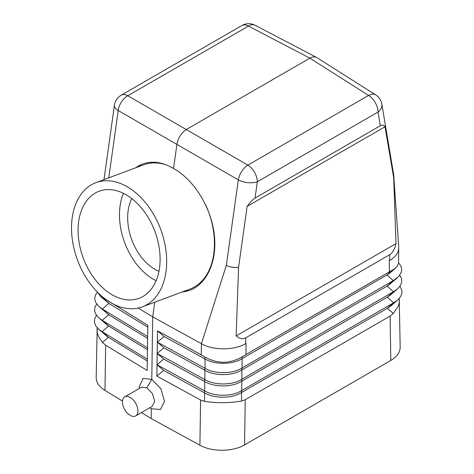 <?xml version="1.0" encoding="UTF-8"?>
<svg xmlns="http://www.w3.org/2000/svg" width="474" height="474" viewBox="0 0 474 474"><rect width="100%" height="100%" fill="white"/><g stroke="black" fill="none" stroke-linecap="round" stroke-linejoin="round"><path stroke-width="0.71" d="M201.26 354.842L204.892 356.993C217.412 364.032 229.849 363.973 242.214 356.809L245.923 354.516L246.089 343.425L245.71 343.644C234.458 350.381 214.118 350.6 202.054 344.106L201.426 343.763L201.26 354.842L157.528 330.858L164.081 336.51L205.046 358.972C214.829 364.867 232.61 364.784 242.048 358.622L242.048 367.954C232.61 374.116 214.829 374.199 205.041 368.304L157.356 342.157L163.915 347.809L204.875 370.265C214.663 376.16 232.444 376.083 241.876 369.916L241.876 379.253C232.444 385.415 214.657 385.498 204.875 379.603L157.184 353.45L157.528 330.858M238.576 267.3L236.153 335.894C239.637 338.78 242.812 339.437 245.68 337.861L389.693 254.716C392.525 253.003 394.623 249.3 395.986 243.618L393.693 177.744L385.012 126.765L247.126 206.368L238.576 267.3C234.168 267.769 230.251 267.194 226.821 265.57L226.341 265.316L201.42 343.691L202.054 344.106M247.126 206.368C250.408 202.025 253.045 199.252 255.042 198.067L380.326 125.734C382.299 124.632 383.857 124.976 385.012 126.765M242.214 356.809L242.06 358.617L386.861 275.015L393.325 280.614L242.054 367.948L241.888 369.91L387.015 286.124L393.497 291.717L241.888 379.241L241.704 390.546C232.272 396.708 214.485 396.791 204.703 390.896L157.018 364.749L163.577 370.401L156.847 376.048L157.184 353.45L163.743 359.102L204.709 381.564C214.491 387.459 232.272 387.376 241.71 381.214L387.187 297.222L393.663 302.815L241.704 390.546L241.55 392.502L387.353 308.325L393.301 313.456L390.126 316.057L245.248 399.701L244.572 444.89L390.801 360.465C396.981 356.774 400.103 352.366 400.175 347.235L399.232 298.454M244.572 444.89C232.93 451.888 211.86 452.048 199.91 445.228L151.194 418.542L151.342 408.748L160.502 409.489L164.496 401.253L160.893 388.739L151.781 379.378L152.717 316.869L201.42 343.691M156.847 376.048L200.585 400.032L199.91 445.228M241.87 25.537L121.16 95.227A13.716 7.916 60 0 1 127.767 95.76L248.477 26.07A13.716 7.945 -62.4 0 1 255.083 25.258A13.716 13.716 0 0 0 241.87 25.537A13.716 7.916 60 0 1 248.477 26.07L309.854 58.172L368.594 95.422L247.884 165.112A13.716 7.531 120.2 0 0 238.339 179.877A13.716 6.423 -172 0 0 257.329 181.761L378.039 112.071A13.716 7.916 -120 0 0 368.594 95.422A13.716 7.88 -57.6 0 1 375.686 94.889L316.543 57.395C314.653 56.471 312.425 56.726 309.854 58.172L186.507 129.384C181.4 132.767 178.218 137.691 176.956 144.149L173.543 168.501C193.795 179.687 210.61 206.54 214.13 233.303C217.684 260.072 207.535 283.725 189.641 290.384L181.311 292.28M154.779 302.193L152.717 316.869L138.177 308.07M238.446 267.377C234.12 267.798 230.246 267.2 226.821 265.57L226.347 265.322L238.339 179.877L118.216 110.525L108.771 177.851M97.194 327.658L96.186 377.541C96.24 382.488 99.173 386.778 104.973 390.416L122.464 401.057M141.418 412.593L151.194 418.542M245.248 399.701L241.539 401.081C229.333 403.096 216.997 403.196 204.537 401.377L200.585 400.032M241.55 392.502L241.539 401.081M163.577 370.401L204.537 392.863C214.319 398.758 232.106 398.675 241.539 392.513M164.081 336.51L157.356 342.157M245.923 354.516L394.646 268.805L397.188 266.305L398.593 263.2L398.681 249.093M389.444 271.655L389.278 260.753L389.664 260.534C395.903 256.789 398.93 252.298 398.735 247.055L393.675 174.699M163.915 347.809L157.184 353.45M395.986 243.618L236.153 335.894M122.422 401.928A10.973 6.334 60 0 1 124.698 396.904A10.973 6.334 60 0 1 130.184 397.449A10.973 6.334 60 0 1 137.94 410.887A10.973 6.334 60 0 1 135.671 415.911A10.973 6.334 60 0 1 127.216 412.973A10.973 6.334 60 0 1 122.422 401.928M139.243 388.508L139.291 386.464L143.083 378.376L151.781 379.378L146.845 387.827L152.444 393.562L154.672 401.229L152.243 406.342L135.671 415.911M149.737 407.788L151.342 408.748M393.693 177.744L393.93 175.943M393.562 177.821L393.793 175.41L381.866 104.203A13.716 13.716 0 0 0 375.686 94.889M106.33 299.781L147.829 325.259L147.746 327.078L109.168 303.627L100.541 296.469L103.344 298.359L109.168 303.627M96.696 304.047L94.889 307.342L94.604 311.033L96.05 314.653L99.007 317.977L102.242 320.347L147.491 347.857L147.153 370.449L147.829 325.259M147.153 370.449L105.649 345.22L104.973 390.416M147.408 349.67L107.669 325.478L98.699 317.704M102.698 309.226L147.663 336.558L147.58 338.377L108.706 314.748L98.865 306.405L102.698 309.226L108.996 314.926M147.58 338.377L147.491 347.857M106.324 300.036L103.344 298.359M98 292.713L100.541 296.469M135.244 167.956L142.425 164.051C152.207 160.579 162.582 162.067 173.543 168.501M147.746 327.078L147.663 336.558M97.401 292.108L95.327 295.32L94.687 298.999L95.795 302.649L98.865 306.405M96.524 315.34L94.723 318.635L94.433 322.332L95.878 325.952L98.835 329.276L102.36 331.824L147.325 359.15M96.897 329.916L97.407 333.554L99.072 337.547L102.467 342.447L105.649 345.22M147.236 360.969L107.497 336.771L98.527 329.003M124.698 396.904L141.465 387.222L146.845 387.827M112.077 294.763A57.147 38.222 69.5 0 1 78.666 239.483A57.147 38.222 69.5 0 1 99.09 191.229A57.147 38.222 69.5 0 1 126.114 194.755A57.147 38.222 69.5 0 1 159.531 250.035A57.147 38.222 69.5 0 1 139.101 298.294A57.147 38.222 69.5 0 1 112.077 294.763M110.957 302.762A66.295 44.337 69.5 0 1 72.196 238.635A66.295 44.337 69.5 0 1 95.89 182.662A66.295 44.337 69.5 0 1 127.239 186.756A66.295 44.337 69.5 0 1 165.995 250.882A66.295 44.337 69.5 0 1 142.307 306.856A66.295 44.337 69.5 0 1 110.957 302.762M135.896 167.707A67.432 45.101 69.5 0 1 142.834 163.903M190.056 290.23A67.432 45.101 69.5 0 1 182.312 291.901M142.307 306.856L190.062 289.01A66.295 44.337 -110.5 0 0 205.787 205.1M167.026 165.195A66.295 44.337 -110.5 0 0 143.646 164.816L95.89 182.662M158.962 271.318A45.717 30.579 69.5 0 1 154.874 269.297A45.717 30.579 69.5 0 1 131.772 198.57M156.118 280.709A57.147 38.222 69.5 0 1 153.469 279.293A57.147 38.222 69.5 0 1 123.465 193.339M163.743 359.102L157.018 364.749M387.353 308.325L393.651 302.821L397.656 300.001L390.73 306.032L387.365 308.319M397.656 300.001L400.643 296.558L401.964 292.908L401.774 289.928L399.932 286.266M393.301 313.456L397.805 306.998L399.007 303.852L399.464 300.433M395.594 268.059L390.221 272.734L386.861 275.015M393.497 291.717L397.49 288.903L391.192 294.407L387.199 297.216L393.485 291.723M393.325 280.614L398.741 276.419L401.3 272.189L401.685 269.961L401.431 267.727L400.566 265.547L398.646 262.946M393.313 280.62L387.015 286.124L388.793 285.016L397.319 277.8M397.49 288.903L400.471 285.461L401.798 281.805L401.602 278.825L399.766 275.163M121.16 95.227A13.716 13.716 0 0 0 114.435 105.198A13.716 6.423 8 0 0 118.216 110.525A13.716 8.295 119.8 0 1 127.767 95.76L247.884 165.112A13.716 7.916 -120 0 1 257.329 181.761L255.042 198.067M390.126 316.057L390.801 360.465M204.738 368.138L204.567 370.099M204.892 356.993L204.738 358.806M204.537 392.863L204.537 401.377M205.046 358.972L205.041 368.304M204.567 379.437L204.401 381.398M204.875 370.265L204.875 379.603M389.669 254.728L389.64 260.546M245.704 337.849L245.728 343.632M392.632 269.967L386.849 275.021M204.395 390.73L204.229 392.697M381.866 104.203A13.716 9.172 -9.5 0 1 378.039 112.071L380.326 125.734M102.532 320.525L108.83 326.219M108.706 314.748L102.242 320.347M108.878 303.449L102.408 309.048M108.54 326.041L102.07 331.64M108.368 337.34L102.467 342.447M102.36 331.824L108.659 337.518M204.709 381.564L204.703 390.896M316.543 57.395L255.083 25.258M114.435 105.198L103.99 179.634"/></g></svg>
